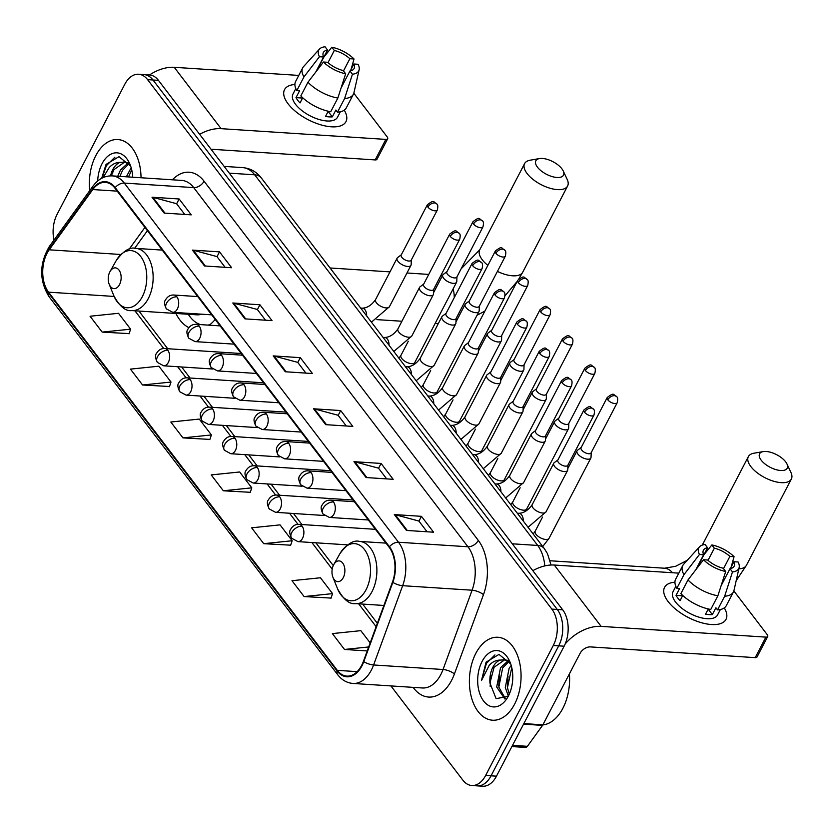<?xml version="1.0" encoding="UTF-8"?>
<svg xmlns="http://www.w3.org/2000/svg" width="833" height="833" viewBox="0 0 833 833"><rect width="100%" height="100%" fill="white"/><g stroke="black" fill="none" stroke-linecap="round" stroke-linejoin="round"><path stroke-width="1.25" d="M175.909 313.458A45.888 28.437 -86.3 0 0 188.872 327.64M209.239 325.182A45.888 28.437 -86.3 0 0 215.174 319.424M390.916 685.923L462.836 780.115A25.979 16.098 -86.3 0 0 471.822 785.509L482.671 786.217A25.979 16.098 -86.3 0 0 496.478 776.169L564.139 646.2A25.979 16.098 -86.3 0 0 562.702 609.808L158.437 80.353A25.979 16.098 -86.3 0 0 149.44 74.949L144.015 74.595A25.979 16.098 -86.3 0 1 153.012 79.999A25.979 16.098 -86.3 0 0 144.015 74.595L138.59 74.241A25.979 16.098 -86.3 0 0 124.783 84.3L57.133 214.258A25.979 16.098 -86.3 0 0 53.968 240.081M471.822 785.509A25.979 16.098 -86.3 0 0 485.629 775.461L553.289 645.492L558.714 645.846A25.979 16.098 -86.3 0 0 557.277 609.454L153.012 79.999L557.277 609.454A25.979 16.098 -86.3 0 1 558.714 645.846L491.054 775.815L558.714 645.846L564.139 646.2M477.247 785.863A25.979 16.098 -86.3 0 0 491.054 775.815A25.979 16.098 -86.3 0 1 477.247 785.863M514.617 704.124A41.556 25.761 -86.3 0 0 519.303 661.204A41.556 25.761 -86.3 0 0 497.926 637.266A41.556 25.761 -86.3 0 0 475.841 653.353A41.556 25.761 -86.3 0 0 471.145 696.273A41.556 25.761 -86.3 0 0 492.522 720.212A41.556 25.761 -86.3 0 0 514.617 704.124A41.556 25.761 -86.3 0 0 519.303 661.204A41.556 25.761 -86.3 0 0 497.926 637.266A41.556 25.761 -86.3 0 0 475.841 653.353A41.556 25.761 -86.3 0 0 471.145 696.273A41.556 25.761 -86.3 0 0 492.522 720.212A41.556 25.761 -86.3 0 0 514.617 704.124M141.037 177.762A41.556 25.761 -86.3 0 0 117.89 139.548A41.556 25.761 -86.3 0 0 95.805 155.625A41.556 25.761 -86.3 0 0 89.714 190.642A41.556 25.761 -86.3 0 1 95.805 155.625A41.556 25.761 -86.3 0 1 117.89 139.548A41.556 25.761 -86.3 0 1 141.037 177.762M361.637 665.39A27.708 17.17 93.7 0 1 346.913 676.115A27.708 17.17 93.7 0 1 337.313 670.357L48.553 292.164A27.708 17.17 93.7 0 1 49.199 249.806L92.786 189.549A27.708 17.17 93.7 0 1 105.333 182.375A27.708 17.17 93.7 0 1 114.923 188.133L389.167 547.291A27.708 17.17 93.7 0 1 392.478 582.048L363.417 661.329A27.708 17.17 93.7 0 1 361.637 665.39M361.959 665.817A28.395 17.597 -86.3 0 0 363.782 661.652L392.843 582.371A28.395 17.597 -86.3 0 0 389.448 546.74L115.214 187.581A28.395 17.597 -86.3 0 0 92.515 189.039L48.928 249.296A28.395 17.597 -86.3 0 0 48.272 292.716L337.032 670.898A28.395 17.597 -86.3 0 0 361.959 665.817M102.178 332.107L130.625 329.17L118.515 313.302L90.058 316.238L102.178 332.107L129.105 333.616M142.558 384.992L171.015 382.055L158.895 366.187L130.448 369.123L142.558 384.992L169.495 386.512M182.948 437.887L211.405 434.951L199.285 419.082L170.827 422.019L182.948 437.887L209.874 439.408M304.107 596.563L332.565 593.627L320.445 577.769L291.987 580.695L304.107 596.563L331.034 598.084M263.717 543.678L292.175 540.742L280.055 524.873L251.608 527.81L263.717 543.678L290.655 545.188M223.338 490.783L251.785 487.846L239.675 471.978L211.218 474.914L223.338 490.783L250.264 492.303M553.289 645.492A25.979 16.098 -86.3 0 0 551.852 609.1L147.587 79.645A25.979 16.098 -86.3 0 0 138.59 74.241M192.402 250.108L219.527 251.868L231.647 267.737L204.522 265.977L192.402 250.108A6.924 4.436 142.6 0 1 193.308 250.254L205.355 266.029M152.023 197.213L179.137 198.983L191.257 214.852L164.132 213.081L152.023 197.213A6.924 4.436 142.6 0 1 152.918 197.359L164.965 213.133M313.562 408.784L340.687 410.554L352.796 426.423L325.682 424.653L313.562 408.784A6.924 4.436 142.6 0 1 314.468 408.93L326.505 424.705M353.952 461.68L381.077 463.44L393.186 479.308L366.062 477.548L353.952 461.68A6.924 4.436 142.6 0 1 354.848 461.826L366.895 477.601M394.332 514.565L421.456 516.335L433.576 532.204L406.452 530.434L394.332 514.565A6.924 4.436 142.6 0 1 395.238 514.711L407.285 530.496M232.792 302.993L259.917 304.763L272.027 320.632L244.912 318.862L232.792 302.993A6.924 4.436 142.6 0 1 233.688 303.139L245.735 318.924M273.182 355.889L300.296 357.659L312.417 373.528L285.292 371.757L273.182 355.889A6.924 4.436 142.6 0 1 274.078 356.035L286.125 371.81M370.175 642.899L360.835 630.654L332.377 633.59L344.498 649.459L367.228 650.937M300.296 357.659L297.787 362.48M305.909 373.101L297.704 362.365L274.078 356.035M259.917 304.763L257.407 309.584M265.519 320.205L257.324 309.47L233.688 303.139M421.456 516.335L418.947 521.156M427.069 531.777L418.864 521.041L395.238 514.711M381.077 463.44L378.567 468.261M386.679 478.892L378.484 468.146L354.848 461.826M340.687 410.554L338.177 415.365M346.289 425.996L338.094 415.261L314.468 408.93M179.137 198.983L176.627 203.793M184.749 214.425L176.544 203.689L152.918 197.359M219.527 251.868L217.017 256.689M225.129 267.32L216.934 256.574L193.308 250.254M251.785 487.846L250.181 492.532M292.175 540.742L290.571 545.428M332.565 593.627L330.961 598.313M344.498 649.459L368.686 646.96M211.405 434.951L209.801 439.637M171.015 382.055L169.411 386.741M130.625 329.17L129.032 333.856M542.804 724.96A43.295 26.833 -86.3 0 0 562.879 708.279A43.295 26.833 -86.3 0 0 569.418 673.855M508.234 695.815L505.298 687.558L509.14 668.285L511.202 665.442M509.307 694.076L507.443 687.694L511.774 667.66M504.788 698.939L496.687 686.996L500.529 667.722L507.859 660.986M505.339 698.585L498.832 687.131L502.674 667.868L508.89 661.652M510.733 663.943L498.998 654.394L486.066 662.152L481.474 680.561L489.231 665.296C492.438 661.839 496.083 660.1 500.185 660.09A19.565 12.131 -86.3 0 0 492.876 667.223A19.565 12.131 -86.3 0 0 489.95 683.029L494.063 667.306L504.704 659.809M500.185 660.09L504.881 659.851L510.025 662.558M503.632 659.674L508.734 660.507M508.39 695.982A28.228 17.493 -86.3 0 0 510.14 662.36A28.228 17.493 -86.3 0 0 482.057 661.496A28.228 17.493 -86.3 0 0 483.338 700.668A28.228 17.493 -86.3 0 0 507.891 696.919A28.228 17.493 -86.3 0 0 508.39 695.982M489.95 683.029L496.093 698.658L507.703 696.45M481.474 680.561L486.451 663.349L494.937 654.905M490.158 686.34L490.804 675.417M498.707 686.121L499.415 675.98M507.318 686.684L508.026 676.542M724.283 607.903A34.632 15.744 -152.5 0 1 703.208 623.188A34.632 15.744 -152.5 0 1 674.491 608.246A34.632 15.744 -152.5 0 1 668.16 601.603A34.632 15.744 -152.5 0 1 674.928 582.205A34.632 15.744 -152.5 0 0 664.557 587.38A34.632 15.744 -152.5 0 0 668.16 601.603A34.632 15.744 -152.5 0 0 700.074 622.313A34.632 15.744 -152.5 0 0 726.001 619.367A34.632 15.744 -152.5 0 0 724.283 607.903M565.18 643.982A34.632 22.158 -37.4 0 1 601.134 626.385L765.891 637.12A4.332 1.968 27.5 0 0 767.714 636.474A4.332 1.968 27.5 0 0 767.266 634.704L733.852 590.941M532.828 570.678A34.632 22.158 -37.4 0 1 554.289 565.034L678.801 573.146M767.714 636.474L757.03 656.998A4.332 1.968 -152.5 0 1 755.208 657.643L590.451 646.908A8.663 5.539 142.6 0 0 580.112 653.301L542.877 724.835A4.332 2.686 93.7 0 1 542.533 725.387L527.393 746.316A4.332 2.686 93.7 0 1 525.436 747.44L511.889 746.555M730.333 568.627L733.925 561.723A17.316 7.872 -152.5 0 1 734.144 566.221A17.316 7.872 -152.5 0 1 729.989 568.689L721.118 585.734M708.945 609.11L708.623 609.735A17.316 7.872 27.5 0 1 707.811 609.829M717.879 595.782L725.689 571.5L723.211 568.241A17.316 7.872 -152.5 0 1 707.665 560.015L703.5 559.745L687.996 579.945L680.873 593.627A28.572 12.984 -152.5 0 0 710.757 609.454L717.879 595.782A28.572 12.984 -152.5 0 1 687.996 579.945M720.389 609.517L717.546 614.962A25.105 11.412 -152.5 0 1 698.752 617.107A25.105 11.412 -152.5 0 1 675.615 602.092A25.105 11.412 -152.5 0 1 673.002 591.774L675.844 586.328M682.758 595.48L680.061 600.645A25.105 11.412 -152.5 0 1 677.75 597.99A25.105 11.412 -152.5 0 1 676.032 595.356L679.593 588.514L676.844 588.337A28.572 12.984 -152.5 0 1 675.636 579.237L682.758 565.555A28.572 12.984 -152.5 0 1 683.643 564.274L699.512 546.823A22.512 10.235 -152.5 0 1 705.082 544.511L707.571 547.76L696.763 568.512M695.784 569.793L703.635 554.726L699.46 554.455L683.966 574.655L676.844 588.337M683.966 574.655A28.572 12.984 -152.5 0 1 682.758 565.555M725.689 571.5A22.512 10.235 -152.5 0 1 703.5 559.745M699.46 554.455A22.512 10.235 -152.5 0 1 699.512 546.823M708.029 560.338L714.35 548.197L711.861 544.949L703.916 554.778M711.861 544.949A22.512 10.235 -152.5 0 1 734.06 556.704L729.885 556.434L723.523 568.658M731.145 567.065L734.06 556.704M703.635 554.726A17.316 7.872 -152.5 0 1 703.416 550.228A17.316 7.872 -152.5 0 1 707.571 547.76M714.35 548.197A17.316 7.872 -152.5 0 1 729.885 556.434M708.269 608.954L705.561 614.15A25.105 11.412 -152.5 0 0 712.34 614.598L715.901 607.757L717.536 609.902L724.658 596.22L732.478 571.938L729.989 568.689M733.925 561.723L738.1 561.994A22.512 10.235 -152.5 0 1 739.163 567.46L733.977 590.472A28.572 12.984 -152.5 0 1 733.436 591.94L726.314 605.622A28.572 12.984 -152.5 0 1 717.536 609.902M733.436 591.94A28.572 12.984 -152.5 0 1 724.658 596.22M739.163 567.46A22.512 10.235 -152.5 0 1 732.478 571.938M682.529 595.272L682.269 595.762A17.316 7.872 27.5 0 0 682.425 596.116M712.34 614.598L708.623 609.735M682.269 595.762L676.032 595.356M785.613 461.784A15.588 7.08 27.5 0 0 763.195 451.601A15.588 7.08 27.5 0 0 761.206 460.201A15.588 7.08 27.5 0 0 779.199 470.353A15.588 7.08 27.5 0 0 786.966 463.971A15.588 7.08 27.5 0 0 785.613 461.784M786.966 463.971L790.933 472.467A24.24 11.016 -152.5 0 1 791.35 479.027A24.24 11.016 -152.5 0 1 773.201 481.099A24.24 11.016 -152.5 0 1 750.866 466.595A24.24 11.016 -152.5 0 1 748.346 456.64A24.24 11.016 -152.5 0 1 753.948 453.214L763.195 451.601M333.585 564.92A10.392 6.435 -86.3 0 0 332.94 577.29A10.392 6.435 -86.3 0 0 343.279 577.613A10.392 6.435 -86.3 0 0 342.8 563.191A10.392 6.435 -86.3 0 0 333.773 564.576A10.392 6.435 -86.3 0 0 333.585 564.92M561.869 168.766A15.588 7.08 27.5 0 0 539.451 158.572A15.588 7.08 27.5 0 0 537.462 167.173A15.588 7.08 27.5 0 0 555.465 177.325A15.588 7.08 27.5 0 0 563.223 170.942A15.588 7.08 27.5 0 0 561.869 168.766M563.223 170.942L567.2 179.439A24.24 11.016 -152.5 0 1 567.606 185.998A24.24 11.016 -152.5 0 1 549.457 188.071A24.24 11.016 -152.5 0 1 527.122 173.566A24.24 11.016 -152.5 0 1 524.603 163.612A24.24 11.016 -152.5 0 1 530.215 160.186L539.451 158.572M109.841 271.891A10.392 6.435 -86.3 0 0 109.196 284.261A10.392 6.435 -86.3 0 0 119.535 284.584A10.392 6.435 -86.3 0 0 119.067 270.163A10.392 6.435 -86.3 0 0 110.029 271.548A10.392 6.435 -86.3 0 0 109.841 271.891M162.248 250.098L135.8 248.38A31.165 19.315 -86.3 0 1 151.825 266.331A31.165 19.315 -86.3 0 1 148.305 298.526A31.165 19.315 -86.3 0 1 131.739 310.584L196.734 314.822A31.165 19.315 -86.3 0 0 201.513 314.187M188.279 314.27A41.129 25.49 -86.3 0 0 200.566 324.61M207.938 325.089A41.129 25.49 -86.3 0 0 209.968 324.62M581.215 447.467L577.54 450.236A7.789 3.54 27.5 0 0 577.03 450.82A7.789 3.54 27.5 0 0 577.842 454.016A7.789 3.54 27.5 0 0 587.577 459.181A7.789 3.54 27.5 0 0 590.857 458.015A7.789 3.54 27.5 0 0 591.045 457.265L591.201 452.663M607.809 399.819A5.623 2.561 27.5 0 1 607.226 397.508L581.09 447.717A5.623 2.561 27.5 0 0 581.673 450.028A5.623 2.561 27.5 0 0 588.702 453.746A5.623 2.561 27.5 0 0 591.066 452.913L617.211 402.703C617.961 399.33 617.794 397.331 616.691 396.685A5.623 3.603 -37.4 0 0 614.525 395.654A5.623 3.603 142.6 0 0 607.809 399.819A5.623 2.561 27.5 0 0 612.994 403.182A5.623 2.561 27.5 0 0 617.211 402.703M558.839 418.166L555.163 420.925A7.789 3.54 27.5 0 0 554.653 421.519A7.789 3.54 27.5 0 0 555.465 424.715A7.789 3.54 27.5 0 0 565.201 429.87A7.789 3.54 27.5 0 0 568.481 428.714A7.789 3.54 27.5 0 0 568.668 427.964L568.824 423.362M585.432 370.508A5.623 2.561 27.5 0 1 584.849 368.207L558.714 418.405A5.623 2.561 27.5 0 0 559.297 420.717A5.623 2.561 27.5 0 0 566.325 424.445A5.623 2.561 27.5 0 0 568.7 423.612L594.835 373.403C595.595 370.029 595.418 368.03 594.314 367.384A5.623 3.603 -37.4 0 0 592.159 366.353A5.623 3.603 142.6 0 0 585.432 370.508A5.623 2.561 27.5 0 0 590.618 373.882A5.623 2.561 27.5 0 0 594.835 373.403M536.462 388.865L532.787 391.625A7.789 3.54 27.5 0 0 532.287 392.208A7.789 3.54 27.5 0 0 533.089 395.415A7.789 3.54 27.5 0 0 542.824 400.569A7.789 3.54 27.5 0 0 546.104 399.413A7.789 3.54 27.5 0 0 546.292 398.653L546.448 394.061M563.056 341.207A5.623 2.561 27.5 0 1 562.473 338.896L536.337 389.105A5.623 2.561 27.5 0 0 536.921 391.416A5.623 2.561 27.5 0 0 543.959 395.144A5.623 2.561 27.5 0 0 546.323 394.301L572.458 344.091C573.219 340.728 573.042 338.719 571.938 338.083A5.623 3.603 -37.4 0 0 569.782 337.053A5.623 3.603 142.6 0 0 563.056 341.207A5.623 2.561 27.5 0 0 568.241 344.581A5.623 2.561 27.5 0 0 572.458 344.091M514.096 359.564L510.41 362.324A7.789 3.54 27.5 0 0 509.911 362.907A7.789 3.54 27.5 0 0 510.723 366.114A7.789 3.54 27.5 0 0 520.458 371.268A7.789 3.54 27.5 0 0 523.728 370.102A7.789 3.54 27.5 0 0 523.926 369.352L524.072 364.76M540.69 311.906A5.623 2.561 27.5 0 1 540.107 309.595L513.961 359.804A5.623 2.561 27.5 0 0 514.555 362.116A5.623 2.561 27.5 0 0 521.583 365.843A5.623 2.561 27.5 0 0 523.947 365L550.082 314.791C550.842 311.427 550.675 309.418 549.561 308.783A5.623 3.603 -37.4 0 0 547.406 307.752A5.623 3.603 142.6 0 0 540.69 311.906A5.623 2.561 27.5 0 0 545.875 315.27A5.623 2.561 27.5 0 0 550.082 314.791M491.72 330.253L488.044 333.023A7.789 3.54 27.5 0 0 487.534 333.606A7.789 3.54 27.5 0 0 488.346 336.803A7.789 3.54 27.5 0 0 498.082 341.967A7.789 3.54 27.5 0 0 501.362 340.801A7.789 3.54 27.5 0 0 501.549 340.051L501.705 335.46M518.313 282.606A5.623 2.561 27.5 0 1 517.73 280.294L491.595 330.503A5.623 2.561 27.5 0 0 492.178 332.815A5.623 2.561 27.5 0 0 499.206 336.542A5.623 2.561 27.5 0 0 501.57 335.699L527.716 285.49C528.466 282.127 528.299 280.117 527.195 279.471A5.623 3.603 -37.4 0 0 525.029 278.441A5.623 3.603 142.6 0 0 518.313 282.606A5.623 2.561 27.5 0 0 523.499 285.969A5.623 2.561 27.5 0 0 527.716 285.49M469.343 300.952L465.668 303.722A7.789 3.54 27.5 0 0 465.158 304.305A7.789 3.54 27.5 0 0 465.97 307.502A7.789 3.54 27.5 0 0 475.705 312.667A7.789 3.54 27.5 0 0 478.985 311.5A7.789 3.54 27.5 0 0 479.173 310.751L479.329 306.148M495.937 253.305A5.623 2.561 27.5 0 1 495.354 250.993L469.218 301.202A5.623 2.561 27.5 0 0 469.802 303.514A5.623 2.561 27.5 0 0 476.83 307.231A5.623 2.561 27.5 0 0 479.204 306.398L505.339 256.189C506.1 252.816 505.923 250.816 504.819 250.171A5.623 3.603 -37.4 0 0 502.663 249.14A5.623 3.603 142.6 0 0 495.937 253.305A5.623 2.561 27.5 0 0 501.122 256.668A5.623 2.561 27.5 0 0 505.339 256.189M446.967 271.652L443.291 274.411A7.789 3.54 27.5 0 0 442.781 275.005A7.789 3.54 27.5 0 0 443.593 278.201A7.789 3.54 27.5 0 0 453.329 283.355A7.789 3.54 27.5 0 0 456.609 282.2A7.789 3.54 27.5 0 0 456.796 281.45L456.953 276.848M473.56 224.004A5.623 2.561 27.5 0 1 472.977 221.693L446.842 271.891A5.623 2.561 27.5 0 0 447.425 274.203A5.623 2.561 27.5 0 0 454.464 277.93A5.623 2.561 27.5 0 0 456.828 277.097L482.963 226.888C483.723 223.515 483.546 221.516 482.442 220.87A5.623 3.603 -37.4 0 0 480.287 219.839A5.623 3.603 142.6 0 0 473.56 224.004A5.623 2.561 27.5 0 0 478.746 227.367A5.623 2.561 27.5 0 0 482.963 226.888M557.954 459.878L554.278 462.638A7.789 3.54 27.5 0 0 553.778 463.221A7.789 3.54 27.5 0 0 556.486 468.313A7.789 3.54 27.5 0 0 564.316 471.582A7.789 3.54 27.5 0 0 567.596 470.416A7.789 3.54 27.5 0 0 567.783 469.666L567.939 465.074M584.547 412.22A5.623 2.561 27.5 0 1 583.964 409.909L557.829 460.118A5.623 2.561 27.5 0 0 558.412 462.43A5.623 2.561 27.5 0 0 565.451 466.157A5.623 2.561 27.5 0 0 567.814 465.314L593.95 415.105C594.71 411.741 594.533 409.732 593.429 409.097A5.623 3.603 -37.4 0 0 591.274 408.066A5.623 3.603 142.6 0 0 584.547 412.22A5.623 2.561 27.5 0 0 589.733 415.584A5.623 2.561 27.5 0 0 593.95 415.105M535.588 430.567L531.902 433.337A7.789 3.54 27.5 0 0 531.402 433.92A7.789 3.54 27.5 0 0 534.109 439.012A7.789 3.54 27.5 0 0 541.95 442.281A7.789 3.54 27.5 0 0 545.219 441.115A7.789 3.54 27.5 0 0 545.417 440.365L545.563 435.774M562.181 382.92A5.623 2.561 27.5 0 1 561.588 380.608L535.452 430.817A5.623 2.561 27.5 0 0 536.046 433.129A5.623 2.561 27.5 0 0 543.074 436.856A5.623 2.561 27.5 0 0 545.438 436.013L571.573 385.804C572.333 382.441 572.167 380.431 571.053 379.796A5.623 3.603 -37.4 0 0 568.897 378.765A5.623 3.603 142.6 0 0 562.181 382.92A5.623 2.561 27.5 0 0 567.367 386.283A5.623 2.561 27.5 0 0 571.573 385.804M513.211 401.267L509.536 404.036A7.789 3.54 27.5 0 0 509.025 404.619A7.789 3.54 27.5 0 0 511.733 409.711A7.789 3.54 27.5 0 0 519.573 412.981A7.789 3.54 27.5 0 0 522.853 411.814A7.789 3.54 27.5 0 0 523.041 411.065L523.197 406.462M539.805 353.619A5.623 2.561 27.5 0 1 539.222 351.307L513.086 401.516A5.623 2.561 27.5 0 0 513.669 403.828A5.623 2.561 27.5 0 0 520.698 407.545A5.623 2.561 27.5 0 0 523.062 406.712L549.207 356.503C549.957 353.13 549.79 351.13 548.687 350.485A5.623 3.603 -37.4 0 0 546.521 349.454A5.623 3.603 142.6 0 0 539.805 353.619A5.623 2.561 27.5 0 0 544.99 356.982A5.623 2.561 27.5 0 0 549.207 356.503M490.835 371.966L487.159 374.725A7.789 3.54 27.5 0 0 486.649 375.319A7.789 3.54 27.5 0 0 489.367 380.4A7.789 3.54 27.5 0 0 497.197 383.669A7.789 3.54 27.5 0 0 500.477 382.514A7.789 3.54 27.5 0 0 500.664 381.764L500.82 377.162M517.428 324.318A5.623 2.561 27.5 0 1 516.845 322.007L490.71 372.216A5.623 2.561 27.5 0 0 491.293 374.527A5.623 2.561 27.5 0 0 498.321 378.244A5.623 2.561 27.5 0 0 500.695 377.411L526.831 327.202C527.591 323.829 527.414 321.83 526.31 321.184A5.623 3.603 -37.4 0 0 524.155 320.153A5.623 3.603 142.6 0 0 517.428 324.318A5.623 2.561 27.5 0 0 522.614 327.681A5.623 2.561 27.5 0 0 526.831 327.202M468.458 342.665L464.783 345.424A7.789 3.54 27.5 0 0 464.273 346.018A7.789 3.54 27.5 0 0 466.99 351.099A7.789 3.54 27.5 0 0 474.82 354.369A7.789 3.54 27.5 0 0 478.1 353.213A7.789 3.54 27.5 0 0 478.288 352.463L478.444 347.861M495.052 295.007A5.623 2.561 27.5 0 1 494.469 292.695L468.333 342.904A5.623 2.561 27.5 0 0 468.917 345.216A5.623 2.561 27.5 0 0 475.955 348.944A5.623 2.561 27.5 0 0 478.319 348.1L504.454 297.902C505.214 294.528 505.037 292.529 503.934 291.883A5.623 3.603 -37.4 0 0 501.778 290.852A5.623 3.603 142.6 0 0 495.052 295.007A5.623 2.561 27.5 0 0 500.237 298.381A5.623 2.561 27.5 0 0 504.454 297.902M446.082 313.364L442.406 316.124A7.789 3.54 27.5 0 0 441.906 316.707A7.789 3.54 27.5 0 0 444.614 321.798A7.789 3.54 27.5 0 0 452.454 325.068A7.789 3.54 27.5 0 0 455.724 323.902A7.789 3.54 27.5 0 0 455.922 323.152L456.067 318.56M472.686 265.706A5.623 2.561 27.5 0 1 472.092 263.395L445.957 313.604A5.623 2.561 27.5 0 0 446.54 315.915A5.623 2.561 27.5 0 0 453.579 319.643A5.623 2.561 27.5 0 0 455.943 318.8L482.078 268.59C482.838 265.227 482.661 263.218 481.557 262.582A5.623 3.603 -37.4 0 0 479.402 261.552A5.623 3.603 142.6 0 0 472.686 265.706A5.623 2.561 27.5 0 0 477.871 269.08A5.623 2.561 27.5 0 0 482.078 268.59M423.716 284.063L420.04 286.823A7.789 3.54 27.5 0 0 419.53 287.406A7.789 3.54 27.5 0 0 422.237 292.498A7.789 3.54 27.5 0 0 430.078 295.767A7.789 3.54 27.5 0 0 433.358 294.601A7.789 3.54 27.5 0 0 433.545 293.851L433.701 289.259M450.309 236.405A5.623 2.561 27.5 0 1 449.726 234.094L423.591 284.303A5.623 2.561 27.5 0 0 424.174 286.614A5.623 2.561 27.5 0 0 431.202 290.342A5.623 2.561 27.5 0 0 433.566 289.499L459.701 239.29C460.462 235.926 460.295 233.917 459.191 233.282A5.623 3.603 -37.4 0 0 457.025 232.251A5.623 3.603 142.6 0 0 450.309 236.405A5.623 2.561 27.5 0 0 455.495 239.769A5.623 2.561 27.5 0 0 459.701 239.29M401.339 254.752L397.664 257.522A7.789 3.54 27.5 0 0 397.154 258.105A7.789 3.54 27.5 0 0 399.861 263.197A7.789 3.54 27.5 0 0 407.701 266.466A7.789 3.54 27.5 0 0 410.981 265.3A7.789 3.54 27.5 0 0 411.169 264.55L411.325 259.948M427.933 207.105A5.623 2.561 27.5 0 1 427.35 204.793L401.214 255.002A5.623 2.561 27.5 0 0 401.798 257.314A5.623 2.561 27.5 0 0 408.826 261.041A5.623 2.561 27.5 0 0 411.2 260.198L437.335 209.989C438.096 206.615 437.919 204.616 436.815 203.97A5.623 3.603 -37.4 0 0 434.659 202.94A5.623 3.603 142.6 0 0 427.933 207.105A5.623 2.561 27.5 0 0 433.118 210.468A5.623 2.561 27.5 0 0 437.335 209.989M344.248 110.175A34.632 15.744 -152.5 0 1 323.173 125.471A34.632 15.744 -152.5 0 1 294.455 110.518A34.632 15.744 -152.5 0 1 288.124 103.875A34.632 15.744 -152.5 0 1 294.892 84.487A34.632 15.744 -152.5 0 0 284.522 89.652A34.632 15.744 -152.5 0 0 288.124 103.875A34.632 15.744 -152.5 0 0 320.039 124.596A34.632 15.744 -152.5 0 0 345.966 121.639A34.632 15.744 -152.5 0 0 344.248 110.175M199.639 134.311A34.632 22.158 -37.4 0 1 221.099 128.667L385.856 139.403A4.332 1.968 27.5 0 0 387.678 138.757A4.332 1.968 27.5 0 0 387.23 136.976L353.817 93.213M149.513 74.96A34.632 22.158 -37.4 0 1 174.253 67.306L298.766 75.418M387.678 138.757L376.995 159.28A4.332 1.968 -152.5 0 1 375.173 159.926L211.02 149.222M350.297 70.899L353.89 64.006A17.316 7.872 -152.5 0 1 354.108 68.493A17.316 7.872 -152.5 0 1 349.954 70.961L341.082 88.017M328.91 111.383L328.587 112.007A17.316 7.872 27.5 0 1 327.775 112.111M337.844 98.055L345.653 73.773L343.175 70.524A17.316 7.872 -152.5 0 1 327.629 62.288L323.464 62.017L307.96 82.228L300.838 95.91A28.572 12.984 -152.5 0 0 330.722 111.737L337.844 98.055A28.572 12.984 -152.5 0 1 307.96 82.228M340.353 111.799L337.511 117.245A25.105 11.412 -152.5 0 1 318.716 119.379A25.105 11.412 -152.5 0 1 295.58 104.364A25.105 11.412 -152.5 0 1 292.966 94.056L295.809 88.61M302.723 97.763L300.026 102.928A25.105 11.412 -152.5 0 1 297.714 100.262A25.105 11.412 -152.5 0 1 295.996 97.638L299.557 90.797L296.808 90.62A28.572 12.984 -152.5 0 1 295.6 81.509L302.723 67.827A28.572 12.984 -152.5 0 1 303.608 66.546L319.476 49.095A22.512 10.235 -152.5 0 1 325.047 46.783L327.536 50.032L316.727 70.795M315.749 72.065L323.6 56.998L319.424 56.727L303.93 76.938L296.808 90.62M303.93 76.938A28.572 12.984 -152.5 0 1 302.723 67.827M345.653 73.773A22.512 10.235 -152.5 0 1 323.464 62.017M319.424 56.727A22.512 10.235 -152.5 0 1 319.476 49.095M327.994 62.621L334.314 50.48L331.826 47.221L323.881 57.05M331.826 47.221A22.512 10.235 -152.5 0 1 354.025 58.987L349.85 58.716L343.488 70.94M351.109 69.347L354.025 58.987M323.6 56.998A17.316 7.872 -152.5 0 1 323.381 52.5A17.316 7.872 -152.5 0 1 327.536 50.032M334.314 50.48A17.316 7.872 -152.5 0 1 349.85 58.716M328.233 111.237L325.526 116.433A25.105 11.412 -152.5 0 0 332.305 116.87L335.866 110.029L337.5 112.174L344.623 98.492L352.442 74.22L349.954 70.961M353.89 64.006L358.065 64.276A22.512 10.235 -152.5 0 1 359.127 69.743L353.942 92.744A28.572 12.984 -152.5 0 1 353.4 94.212L346.278 107.894A28.572 12.984 -152.5 0 1 337.5 112.174M353.4 94.212A28.572 12.984 -152.5 0 1 344.623 98.492M359.127 69.743A22.512 10.235 -152.5 0 1 352.442 74.22M302.494 97.544L302.233 98.044A17.316 7.872 27.5 0 0 302.389 98.388M332.305 116.87L328.587 112.007M302.233 98.044L295.996 97.638M126.345 176.804L131.166 167.714M128.501 176.94L131.739 169.932M117.734 176.242L120.493 170.005L127.824 163.258M119.89 176.377L122.638 170.14L128.855 163.924M103.073 177.606L109.196 167.568C112.403 164.111 116.047 162.383 120.15 162.362A19.565 12.131 -86.3 0 0 112.84 169.505A19.565 12.131 -86.3 0 0 110.56 175.857M120.15 162.362L124.846 162.123L129.99 164.84M111.268 175.846L114.027 169.578L124.669 162.091M123.596 161.956L128.698 162.779M130.698 166.215L118.973 156.666L106.03 164.434L101.688 178.283M132.697 177.21A28.228 17.493 -86.3 0 0 130.104 164.632A28.228 17.493 -86.3 0 0 102.022 163.768A28.228 17.493 -86.3 0 0 97.68 181.032M101.97 178.137L106.416 165.632L114.902 157.187M562.702 609.808L551.852 609.1M496.478 776.169L485.629 775.461M158.437 80.353L147.587 79.645M544.792 565.919A34.632 21.46 -86.3 0 0 537.702 545.459L512.305 543.803M261.333 177.981A17.316 11.079 142.6 0 0 254.69 174.805A34.632 21.46 -86.3 0 0 242.705 167.61C250.327 168.308 256.533 171.765 261.333 177.981L544.345 548.624A17.316 11.079 142.6 0 0 537.702 545.459L254.69 174.805L229.294 173.149M337.313 670.357L357.17 671.648M172.441 179.803A43.295 26.833 93.7 0 1 204.054 181.209L478.288 540.367A8.663 5.539 142.6 0 1 467.948 546.771L398.518 542.241A34.632 21.46 93.7 0 1 402.662 585.693L373.601 664.973A34.632 21.46 93.7 0 1 371.372 670.044A34.632 21.46 93.7 0 1 352.963 683.445L422.393 687.975A34.632 21.46 -86.3 0 0 440.803 674.574A34.632 21.46 -86.3 0 0 443.031 669.503L472.092 590.212A34.632 21.46 -86.3 0 0 467.948 546.771L193.714 187.612A34.632 21.46 -86.3 0 0 181.729 180.407L112.299 175.888A34.632 21.46 93.7 0 1 124.284 183.083L398.518 542.241A8.663 5.539 142.6 0 0 389.448 546.74M363.782 661.652A8.663 2.915 -159.9 0 0 373.601 664.973L443.031 669.503A8.663 2.915 20.1 0 1 454.412 673.959A43.295 26.833 93.7 0 1 413.626 688.058L413.095 687.371M115.214 187.581A8.663 5.539 -37.4 0 1 124.284 183.083L193.714 187.612A8.663 5.539 142.6 0 0 204.054 181.209M92.515 189.039A8.663 4.842 -144.1 0 1 92.952 186.175L49.366 246.443C39.297 263.582 39.13 280.252 48.897 296.475L337.657 674.668A8.663 5.539 -37.4 0 1 337.032 670.898M478.288 540.367A43.295 26.833 93.7 0 1 483.463 594.679A8.663 2.915 20.1 0 0 472.092 590.212L402.662 585.693A8.663 2.915 -159.9 0 1 392.843 582.371M48.928 249.296A8.663 4.842 -144.1 0 1 49.366 246.443M48.272 292.716A8.663 5.539 142.6 0 0 48.897 296.475M483.463 594.679L454.412 673.959M413.626 688.058A8.663 5.539 142.6 0 0 413.928 687.423M92.786 189.549L117.224 191.142M49.199 249.806L120.816 254.482M144.921 227.409L129.136 249.234M48.553 292.164L114.121 296.444M134.936 310.792L163.747 348.527M177.637 366.718L186.123 377.838M200.014 396.019L208.5 407.139M222.39 425.33L230.876 436.44M244.756 454.631L253.242 465.741M267.133 483.931L275.619 495.041M289.509 513.232L297.995 524.342M311.886 542.533L332.2 569.147M358.679 603.821L376.12 626.666M554.289 565.034L601.134 626.385M523.842 723.585L542.877 724.835M755.208 657.643L765.891 637.12M542.533 725.387L523.561 724.148M512.524 745.348L527.393 746.316M738.85 568.856A24.24 11.016 27.5 0 0 746.483 565.211L791.35 479.027M702.157 545.136L703.479 542.824A24.24 11.016 27.5 0 0 702.896 544.907M705.384 551.956A24.24 11.016 27.5 0 0 705.77 552.487M337.584 588.816A28.634 17.743 -86.3 0 0 366.072 589.691A28.634 17.743 -86.3 0 0 364.771 549.947A28.634 17.743 -86.3 0 0 339.874 553.758C347.038 543.907 353.588 539.794 359.533 541.408A31.165 19.315 -86.3 0 1 375.568 559.36A31.165 19.315 -86.3 0 1 372.049 591.545A31.165 19.315 -86.3 0 1 355.483 603.613C349.381 604.435 343.415 599.5 337.584 588.816L332.94 577.29M550.144 560.765L664.505 568.221A24.24 15.025 93.7 0 1 672.481 572.729M438.314 323.6A24.24 15.025 93.7 0 1 437.617 323.579L438.304 323.62M461.128 268.83L479.735 249.796A24.24 11.016 27.5 0 0 482.255 259.761A24.24 11.016 27.5 0 0 487.857 265.383M497.416 271.402A24.24 11.016 27.5 0 0 522.739 272.193L567.606 185.998M453.152 288.832A24.24 15.025 93.7 0 1 454.266 297.641M109.196 284.261L113.85 295.788A28.634 17.743 -86.3 0 0 142.328 296.663A28.634 17.743 -86.3 0 0 141.037 256.928A28.634 17.743 -86.3 0 0 116.131 260.729C123.294 250.879 129.854 246.766 135.8 248.38M442.677 275.213L441.011 275.202A24.24 15.025 93.7 0 1 442.542 275.484M347.694 544.876L297.954 541.627A8.663 5.362 -86.3 0 0 302.556 538.274A8.663 5.362 -86.3 0 0 302.077 526.154A8.663 5.539 142.6 0 0 291.737 532.547A8.663 5.539 -37.4 0 0 291.633 538.243C289.478 534.036 289.166 531.038 290.707 529.267C292.737 525.779 295.538 524.144 299.078 524.353A8.663 5.362 -86.3 0 1 302.077 526.154M542.533 517.085L535.223 531.121A7.789 3.54 27.5 0 0 536.035 534.328A7.789 3.54 27.5 0 0 536.275 534.619A7.789 3.54 27.5 0 0 543.439 539.045A7.789 3.54 27.5 0 0 549.051 538.316L542.741 546.531M324.485 515.512L275.588 512.326A8.663 5.362 -86.3 0 0 280.18 508.973A8.663 5.362 -86.3 0 0 279.711 496.843A8.663 5.539 142.6 0 0 269.361 503.247A8.663 5.539 -37.4 0 0 269.267 508.942C267.101 504.725 266.799 501.737 268.33 499.967C270.371 496.478 273.162 494.833 276.712 495.052A8.663 5.362 -86.3 0 1 279.711 496.843M520.156 487.784L512.847 501.82A7.789 3.54 27.5 0 0 513.659 505.017A7.789 3.54 27.5 0 0 513.899 505.319A7.789 3.54 27.5 0 0 521.062 509.744A7.789 3.54 27.5 0 0 526.675 509.015L525.196 511.535M302.108 486.212L253.211 483.025A8.663 5.362 -86.3 0 0 257.813 479.673A8.663 5.362 -86.3 0 0 257.335 467.542A8.663 5.539 142.6 0 0 246.995 473.946A8.663 5.539 -37.4 0 0 246.891 479.641C244.735 475.424 244.423 472.436 245.954 470.666C247.995 467.178 250.785 465.532 254.336 465.741A8.663 5.362 -86.3 0 1 257.335 467.542M497.78 458.483L490.481 472.519A7.789 3.54 27.5 0 0 491.283 475.716A7.789 3.54 27.5 0 0 491.532 476.018A7.789 3.54 27.5 0 0 498.686 480.443A7.789 3.54 27.5 0 0 504.298 479.714L502.82 482.234M279.732 456.911L230.835 453.725A8.663 5.362 -86.3 0 0 235.437 450.372A8.663 5.362 -86.3 0 0 234.958 438.241A8.663 5.539 142.6 0 0 224.618 444.635A8.663 5.539 -37.4 0 0 224.514 450.341C222.359 446.124 222.047 443.135 223.577 441.355C225.618 437.866 228.409 436.232 231.959 436.44A8.663 5.362 -86.3 0 1 234.958 438.241M475.414 429.182L468.104 443.218A7.789 3.54 27.5 0 0 468.917 446.415A7.789 3.54 27.5 0 0 469.156 446.717A7.789 3.54 27.5 0 0 476.309 451.142A7.789 3.54 27.5 0 0 481.932 450.414L480.443 452.933M257.355 427.6L208.458 424.413A8.663 5.362 -86.3 0 0 213.061 421.071A8.663 5.362 -86.3 0 0 212.582 408.941A8.663 5.539 142.6 0 0 202.242 415.334A8.663 5.539 -37.4 0 0 202.138 421.029C199.982 416.823 199.67 413.824 201.211 412.054C203.242 408.566 206.032 406.931 209.583 407.139A8.663 5.362 -86.3 0 1 212.582 408.941M453.037 399.871L445.728 413.907A7.789 3.54 27.5 0 0 446.54 417.114A7.789 3.54 27.5 0 0 446.78 417.416A7.789 3.54 27.5 0 0 453.943 421.842A7.789 3.54 27.5 0 0 459.556 421.113L458.067 423.622M234.979 398.299L186.082 395.113A8.663 5.362 -86.3 0 0 190.684 391.76A8.663 5.362 -86.3 0 0 190.216 379.64A8.663 5.539 142.6 0 0 179.866 386.033A8.663 5.539 -37.4 0 0 179.772 391.729C177.606 387.522 177.294 384.523 178.835 382.753C180.865 379.265 183.666 377.63 187.217 377.838A8.663 5.362 -86.3 0 1 190.216 379.64M430.661 370.57L423.351 384.607A7.789 3.54 27.5 0 0 424.164 387.814A7.789 3.54 27.5 0 0 424.403 388.105A7.789 3.54 27.5 0 0 431.567 392.541A7.789 3.54 27.5 0 0 437.179 391.802L435.69 394.321M212.613 368.998L163.716 365.812A8.663 5.362 -86.3 0 0 168.318 362.459A8.663 5.362 -86.3 0 0 167.839 350.329A8.663 5.539 142.6 0 0 157.499 356.732A8.663 5.539 -37.4 0 0 157.395 362.428C155.24 358.211 154.928 355.222 156.458 353.452C158.499 349.964 161.29 348.319 164.84 348.538A8.663 5.362 -86.3 0 1 167.839 350.329M408.285 341.27L400.985 355.306A7.789 3.54 27.5 0 0 401.787 358.502A7.789 3.54 27.5 0 0 402.027 358.804A7.789 3.54 27.5 0 0 409.19 363.23A7.789 3.54 27.5 0 0 414.803 362.501L413.324 365.021M368.301 519.969L329.368 517.428A8.663 5.362 -86.3 0 0 333.971 514.076A8.663 5.362 -86.3 0 0 333.492 501.945A8.663 5.539 142.6 0 0 323.152 508.349A8.663 5.539 -37.4 0 0 323.048 514.044C320.892 509.827 320.58 506.839 322.111 505.069C324.152 501.581 326.942 499.935 330.493 500.144A8.663 5.362 -86.3 0 1 333.492 501.945M523.259 521.021A7.789 4.831 -86.3 0 0 521.854 515.231A7.789 4.831 -86.3 0 0 518.928 513.295C523.895 513.097 528.309 510.223 532.193 504.673A7.789 3.54 27.5 0 0 533.245 508.172A7.789 3.54 27.5 0 0 542.741 513.034A7.789 3.54 27.5 0 0 546.021 511.868L528.049 527.289M345.924 490.658L306.992 488.128A8.663 5.362 -86.3 0 0 311.594 484.775A8.663 5.362 -86.3 0 0 311.115 472.644A8.663 5.539 142.6 0 0 300.775 479.048A8.663 5.539 -37.4 0 0 300.682 484.744C298.516 480.526 298.204 477.538 299.745 475.758C301.775 472.28 304.576 470.635 308.127 470.843A8.663 5.362 -86.3 0 1 311.115 472.644M500.883 491.72A7.789 4.831 -86.3 0 0 499.477 485.92A7.789 4.831 -86.3 0 0 496.562 483.994C501.518 483.796 505.933 480.922 509.817 475.372A7.789 3.54 27.5 0 0 510.868 478.871A7.789 3.54 27.5 0 0 520.365 483.734A7.789 3.54 27.5 0 0 523.645 482.567L505.683 497.988M323.548 461.357L284.626 458.827A8.663 5.362 -86.3 0 0 289.228 455.474A8.663 5.362 -86.3 0 0 288.749 443.343A8.663 5.539 142.6 0 0 278.399 449.737A8.663 5.539 -37.4 0 0 278.305 455.432C276.15 451.226 275.838 448.237 277.368 446.457C279.409 442.969 282.2 441.334 285.75 441.542A8.663 5.362 -86.3 0 1 288.749 443.343M478.517 462.419A7.789 4.831 -86.3 0 0 477.101 456.619A7.789 4.831 -86.3 0 0 474.185 454.693C479.142 454.495 483.567 451.621 487.451 446.071A7.789 3.54 27.5 0 0 488.492 449.57A7.789 3.54 27.5 0 0 497.988 454.433A7.789 3.54 27.5 0 0 501.268 453.267L483.307 468.687M301.171 432.056L262.249 429.516A8.663 5.362 -86.3 0 0 266.852 426.173A8.663 5.362 -86.3 0 0 266.373 414.043A8.663 5.539 142.6 0 0 256.033 420.436A8.663 5.539 -37.4 0 0 255.929 426.132C253.773 421.925 253.461 418.926 254.992 417.156C257.033 413.668 259.823 412.033 263.374 412.241A8.663 5.362 -86.3 0 1 266.373 414.043M456.14 433.108A7.789 4.831 -86.3 0 0 454.724 427.319A7.789 4.831 -86.3 0 0 451.809 425.392C456.765 425.194 461.19 422.321 465.074 416.771A7.789 3.54 27.5 0 0 466.126 420.269A7.789 3.54 27.5 0 0 475.622 425.132A7.789 3.54 27.5 0 0 478.892 423.966L460.93 439.387M278.805 402.756L239.873 400.215A8.663 5.362 -86.3 0 0 244.475 396.862A8.663 5.362 -86.3 0 0 243.996 384.731A8.663 5.539 142.6 0 0 233.656 391.135A8.663 5.539 -37.4 0 0 233.552 396.831C231.397 392.624 231.085 389.625 232.615 387.855C234.656 384.367 237.447 382.732 240.997 382.941A8.663 5.362 -86.3 0 1 243.996 384.731M433.764 403.807A7.789 4.831 -86.3 0 0 432.358 398.018A7.789 4.831 -86.3 0 0 429.432 396.081C434.399 395.883 438.814 393.009 442.698 387.47A7.789 3.54 27.5 0 0 443.75 390.969A7.789 3.54 27.5 0 0 453.246 395.821A7.789 3.54 27.5 0 0 456.526 394.665L438.554 410.086M256.429 373.455L217.496 370.914A8.663 5.362 -86.3 0 0 222.099 367.561A8.663 5.362 -86.3 0 0 221.62 355.431A8.663 5.539 142.6 0 0 211.28 361.834A8.663 5.539 -37.4 0 0 211.176 367.53C209.021 363.313 208.708 360.325 210.249 358.554C212.28 355.066 215.081 353.421 218.621 353.629A8.663 5.362 -86.3 0 1 221.62 355.431M411.387 374.506A7.789 4.831 -86.3 0 0 409.982 368.717A7.789 4.831 -86.3 0 0 407.056 366.78C412.023 366.582 416.438 363.709 420.321 358.159A7.789 3.54 27.5 0 0 421.373 361.668A7.789 3.54 27.5 0 0 430.869 366.52A7.789 3.54 27.5 0 0 434.149 365.354L416.177 380.775M234.052 344.144L195.13 341.613A8.663 5.362 -86.3 0 0 199.722 338.26A8.663 5.362 -86.3 0 0 199.254 326.13A8.663 5.539 142.6 0 0 188.904 332.534A8.663 5.539 -37.4 0 0 188.81 338.229C186.644 334.012 186.342 331.024 187.873 329.243C189.914 325.765 192.704 324.12 196.255 324.329A8.663 5.362 -86.3 0 1 199.254 326.13M389.021 345.206A7.789 4.831 -86.3 0 0 387.605 339.406A7.789 4.831 -86.3 0 0 384.69 337.48C389.646 337.282 394.071 334.408 397.955 328.858A7.789 3.54 27.5 0 0 398.997 332.357A7.789 3.54 27.5 0 0 408.493 337.219A7.789 3.54 27.5 0 0 411.773 336.053L393.811 351.474M211.676 314.843L172.754 312.313A8.663 5.362 -86.3 0 0 177.356 308.96A8.663 5.362 -86.3 0 0 176.877 296.829A8.663 5.539 142.6 0 0 166.538 303.222A8.663 5.539 -37.4 0 0 166.433 308.918C164.278 304.711 163.966 301.723 165.496 299.942C167.537 296.454 170.328 294.82 173.878 295.028A8.663 5.362 -86.3 0 1 176.877 296.829M366.645 315.905A7.789 4.831 -86.3 0 0 365.229 310.105A7.789 4.831 -86.3 0 0 362.313 308.179C367.27 307.981 371.695 305.107 375.579 299.557A7.789 3.54 27.5 0 0 376.631 303.056A7.789 3.54 27.5 0 0 386.127 307.918A7.789 3.54 27.5 0 0 389.396 306.752L371.435 322.173M174.253 67.306L221.099 128.667M375.173 159.926L385.856 139.403M242.705 167.61L224.139 166.402M544.345 548.624L547.489 553.695L551.03 565.013M112.299 175.888C104.687 175.617 98.242 179.053 92.952 186.175M337.657 674.668C341.811 680.02 346.924 682.945 352.963 683.445M147.42 230.679L134.644 248.338M138.934 311.053L167.693 348.715M181.636 366.978L190.07 378.026M204.012 396.279L212.436 407.327M226.378 425.59L234.812 436.627M248.755 454.891L257.189 465.928M271.131 484.192L279.565 495.229M293.508 513.492L301.931 524.54M315.874 542.793L333.262 565.565M362.667 604.081L377.349 623.313M736.174 580.705L746.483 565.211M703.479 542.824L748.346 456.64M383.888 605.466L355.483 603.613M385.981 543.126L359.533 541.408M333.773 564.576L339.874 553.758M664.505 568.221L675.657 566.284L687.235 560.328M477.017 315.27L484.889 311.115M505.079 295.694L517.074 281.554M518.98 278.68L522.739 272.193M479.735 249.796L524.603 163.612M376.88 319.622L401.912 321.246M435.149 323.412L437.617 323.579M131.739 310.584C125.637 311.407 119.671 306.482 113.85 295.788M110.029 271.548L116.131 260.729M330.055 267.976L389.979 271.881M406.973 272.995L428.735 274.411M297.954 541.627L291.633 538.243M567.825 468.5L577.03 450.82M535.223 531.121L533.193 534.026M375.444 529.33L299.078 524.353M549.051 538.316L590.857 458.015M607.226 397.508C614.577 391.885 612.901 394.727 616.691 396.685M275.588 512.326L269.267 508.942M545.448 439.199L554.653 421.519M512.847 501.82L510.816 504.725M353.077 500.019L276.712 495.052M526.675 509.015L568.481 428.714M584.849 368.207C592.201 362.584 590.535 365.427 594.314 367.384M253.211 483.025L246.891 479.641M523.082 409.888L532.287 392.208M490.481 472.519L488.44 475.414M330.701 470.718L254.336 465.741M504.298 479.714L546.104 399.413M562.473 338.896C569.824 333.283 568.158 336.126 571.938 338.083M230.835 453.725L224.514 450.341M500.706 380.587L509.911 362.907M468.104 443.218L466.074 446.113M308.325 441.417L231.959 436.44M481.932 450.414L523.728 370.102M540.107 309.595C547.448 303.972 545.782 306.825 549.561 308.783M208.458 424.413L202.138 421.029M478.329 351.287L487.534 333.606M445.728 413.907L443.697 416.812M285.948 412.116L209.583 407.139M459.556 421.113L501.362 340.801M517.73 280.294C525.082 274.671 523.405 277.514 527.195 279.471M186.082 395.113L179.772 391.729M455.953 321.986L465.158 304.305M423.351 384.607L421.321 387.512M263.572 382.816L187.217 377.838M437.179 391.802L478.985 311.5M495.354 250.993C502.705 245.371 501.039 248.213 504.819 250.171M163.716 365.812L157.395 362.428M433.587 292.685L442.781 275.005M400.985 355.306L398.945 358.211M241.206 353.515L164.84 348.538M414.803 362.501L456.609 282.2M472.977 221.693C480.329 216.07 478.663 218.912 482.442 220.87M329.368 517.428L323.048 514.044M532.193 504.673L553.778 463.221M517.283 513.19L518.928 513.295M546.021 511.868L567.596 470.416M583.964 409.909C591.315 404.286 589.649 407.139 593.429 409.097M354.358 501.705L330.493 500.144M306.992 488.128L300.682 484.744M509.817 475.372L531.402 433.92M494.906 483.89L496.562 483.994M523.645 482.567L545.219 441.115M561.588 380.608C568.939 374.985 567.273 377.838 571.053 379.796M331.982 472.405L308.127 470.843M284.626 458.827L278.305 455.432M487.451 446.071L509.025 404.619M472.53 454.579L474.185 454.693M501.268 453.267L522.853 411.814M539.222 351.307C546.573 345.685 544.897 348.527 548.687 350.485M309.605 443.094L285.75 441.542M262.249 429.516L255.929 426.132M465.074 416.771L486.649 375.319M450.164 425.278L451.809 425.392M478.892 423.966L500.477 382.514M516.845 322.007C524.196 316.384 522.53 319.226 526.31 321.184M287.229 413.793L263.374 412.241M239.873 400.215L233.552 396.831M442.698 387.47L464.273 346.018M427.787 395.977L429.432 396.081M456.526 394.665L478.1 353.213M494.469 292.695C501.82 287.083 500.154 289.926 503.934 291.883M264.863 384.492L240.997 382.941M217.496 370.914L211.176 367.53M420.321 358.159L441.906 316.707M405.411 366.676L407.056 366.78M434.149 365.354L455.724 323.902M472.092 263.395C479.444 257.782 477.778 260.625 481.557 262.582M242.486 355.191L218.621 353.629M195.13 341.613L188.81 338.229M397.955 328.858L419.53 287.406M383.034 337.375L384.69 337.48M411.773 336.053L433.358 294.601M449.726 234.094C457.078 228.471 455.401 231.324 459.191 233.282M220.11 325.89L196.255 324.329M172.754 312.313L166.433 308.918M375.579 299.557L397.154 258.105M360.668 308.064L362.313 308.179M389.396 306.752L410.981 265.3M427.35 204.793C434.701 199.17 433.025 202.013 436.815 203.97M197.733 296.579L173.878 295.028"/></g></svg>

